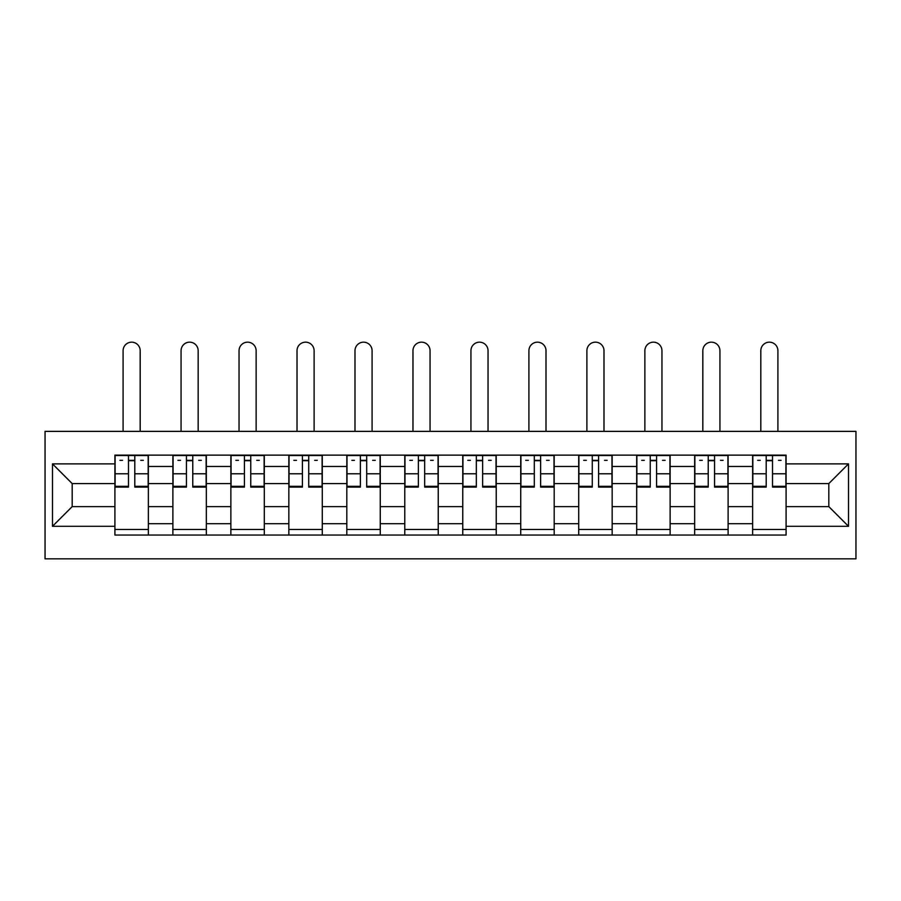 <?xml version="1.0" encoding="UTF-8"?>
<svg xmlns="http://www.w3.org/2000/svg" width="901" height="901" viewBox="0 0 901 901"><rect width="100%" height="100%" fill="white"/><g stroke="black" fill="none" stroke-linecap="round" stroke-linejoin="round"><path stroke-width="1.35" d="M45.05 558.834L855.95 558.834L855.95 431.365L45.05 431.365L45.05 558.834M172.891 535.048L172.891 466.481L148.361 466.481L148.361 535.048M148.361 466.481L148.361 455.14M172.891 466.481L172.891 455.14M206.34 455.14L206.34 535.048M230.87 535.048L230.87 455.14M264.308 455.14L264.308 535.048M288.838 535.048L288.838 455.14M322.288 455.14L322.288 535.048M346.817 535.048L346.817 455.14M380.267 455.14L380.267 535.048M404.786 535.048L404.786 455.14M438.235 455.14L438.235 535.048M462.765 535.048L462.765 455.14M496.214 455.14L496.214 535.048M520.733 535.048L520.733 455.14M554.183 455.14L554.183 535.048M578.712 535.048L578.712 455.14M612.162 455.14L612.162 535.048M636.692 535.048L636.692 455.14M670.13 455.14L670.13 535.048M694.66 535.048L694.66 455.14M728.109 455.14L728.109 535.048M752.639 535.048L752.639 455.14M752.639 506.621L728.109 506.621M694.66 506.621L670.13 506.621M636.692 506.621L612.162 506.621M578.712 506.621L554.183 506.621M520.733 506.621L496.214 506.621M462.765 506.621L438.235 506.621M404.786 506.621L380.267 506.621M346.817 506.621L322.288 506.621M288.838 506.621L264.308 506.621M230.87 506.621L206.34 506.621M172.891 506.621L148.361 506.621M752.639 483.578L728.109 483.578M694.66 483.578L670.13 483.578M636.692 483.578L612.162 483.578M578.712 483.578L554.183 483.578M520.733 483.578L496.214 483.578M462.765 483.578L438.235 483.578M404.786 483.578L380.267 483.578M346.817 483.578L322.288 483.578M288.838 483.578L264.308 483.578M230.87 483.578L206.34 483.578M172.891 483.578L148.361 483.578M72.181 506.621L114.911 506.621L114.911 483.578L72.181 483.578L72.181 506.621L52.483 526.308L52.483 463.88L114.911 463.88L114.911 483.578M786.089 483.578L786.089 506.621L828.819 506.621L828.819 483.578L786.089 483.578L786.089 455.14L114.911 455.14L114.911 463.88M786.089 463.88L848.517 463.88L848.517 526.308L786.089 526.308L786.089 506.621M114.911 506.621L114.911 535.048L786.089 535.048L786.089 526.308M114.911 526.308L52.483 526.308M148.361 529.473L114.911 529.473M128.483 460.715L134.801 460.715M206.34 529.473L172.891 529.473M186.451 460.715L192.769 460.715M264.308 529.473L230.87 529.473M244.43 460.715L250.748 460.715M322.288 529.473L288.838 529.473M302.409 460.715L308.728 460.715M380.267 529.473L346.817 529.473M360.377 460.715L366.696 460.715M438.235 529.473L404.786 529.473M418.357 460.715L424.675 460.715M496.214 529.473L462.765 529.473M476.325 460.715L482.643 460.715M554.183 529.473L520.733 529.473M534.304 460.715L540.623 460.715M612.162 529.473L578.712 529.473M592.272 460.715L598.591 460.715M670.13 529.473L636.692 529.473M650.252 460.715L656.57 460.715M728.109 529.473L694.66 529.473M708.231 460.715L714.549 460.715M786.089 529.473L752.639 529.473M766.199 460.715L772.517 460.715M52.483 463.88L72.181 483.578M828.819 506.621L848.517 526.308M828.819 483.578L848.517 463.88M140.184 431.365L140.184 350.714A8.548 8.548 89.5 0 0 131.636 342.166A8.548 8.548 89.5 0 0 123.088 350.714L123.088 431.365M134.801 487.103L134.801 455.512L148.181 455.512L148.181 487.103L134.801 487.103M128.483 460.343L134.801 460.343M119.934 460.343L122.536 460.343M140.747 460.343L143.349 460.343M128.483 455.512L115.103 455.512L115.103 487.103L128.483 487.103L128.483 455.512L134.801 455.512M198.164 431.365L198.164 350.714A8.548 8.548 89.5 0 0 189.615 342.166A8.548 8.548 89.5 0 0 181.067 350.714L181.067 431.365M192.769 487.103L192.769 455.512L206.149 455.512L206.149 487.103L192.769 487.103M186.451 460.343L192.769 460.343M177.914 460.343L180.504 460.343M198.716 460.343L201.317 460.343M186.451 455.512L173.082 455.512L173.082 487.103L186.451 487.103L186.451 455.512L192.769 455.512M256.132 431.365L256.132 350.714A8.548 8.548 89.5 0 0 247.595 342.166A8.548 8.548 89.5 0 0 239.047 350.714L239.047 431.365M250.748 487.103L250.748 455.512L264.128 455.512L264.128 487.103L250.748 487.103M244.43 460.343L250.748 460.343M235.882 460.343L238.483 460.343M256.695 460.343L259.297 460.343M244.43 455.512L231.05 455.512L231.05 487.103L244.43 487.103L244.43 455.512L250.748 455.512M314.111 431.365L314.111 350.714A8.548 8.548 89.5 0 0 305.563 342.166A8.548 8.548 89.5 0 0 297.015 350.714L297.015 431.365M308.728 487.103L308.728 455.512L322.096 455.512L322.096 487.103L308.728 487.103M302.409 460.343L308.728 460.343M293.861 460.343L296.463 460.343M314.674 460.343L317.265 460.343M302.409 455.512L289.03 455.512L289.03 487.103L302.409 487.103L302.409 455.512L308.728 455.512M372.09 431.365L372.09 350.714A8.548 8.548 89.5 0 0 363.542 342.166A8.548 8.548 89.5 0 0 354.994 350.714L354.994 431.365M366.696 487.103L366.696 455.512L380.076 455.512L380.076 487.103L366.696 487.103M360.377 460.343L366.696 460.343M351.829 460.343L354.431 460.343M372.642 460.343L375.244 460.343M360.377 455.512L346.998 455.512L346.998 487.103L360.377 487.103L360.377 455.512L366.696 455.512M430.059 431.365L430.059 350.714A8.548 8.548 89.5 0 0 421.51 342.166A8.548 8.548 89.5 0 0 412.962 350.714L412.962 431.365M424.675 487.103L424.675 455.512L438.055 455.512L438.055 487.103L424.675 487.103M418.357 460.343L424.675 460.343M409.809 460.343L412.41 460.343M430.622 460.343L433.223 460.343M418.357 455.512L404.977 455.512L404.977 487.103L418.357 487.103L418.357 455.512L424.675 455.512M488.038 431.365L488.038 350.714A8.548 8.548 89.5 0 0 479.49 342.166A8.548 8.548 89.5 0 0 470.941 350.714L470.941 431.365M482.643 487.103L482.643 455.512L496.023 455.512L496.023 487.103L482.643 487.103M476.325 460.343L482.643 460.343M467.777 460.343L470.378 460.343M488.59 460.343L491.191 460.343M476.325 455.512L462.945 455.512L462.945 487.103L476.325 487.103L476.325 455.512L482.643 455.512M546.006 431.365L546.006 350.714A8.548 8.548 89.5 0 0 537.458 342.166A8.548 8.548 89.5 0 0 528.91 350.714L528.91 431.365M540.623 487.103L540.623 455.512L554.002 455.512L554.002 487.103L540.623 487.103M534.304 460.343L540.623 460.343M525.756 460.343L528.358 460.343M546.569 460.343L549.171 460.343M534.304 455.512L520.924 455.512L520.924 487.103L534.304 487.103L534.304 455.512L540.623 455.512M603.985 431.365L603.985 350.714A8.548 8.548 89.5 0 0 595.437 342.166A8.548 8.548 89.5 0 0 586.889 350.714L586.889 431.365M598.591 487.103L598.591 455.512L611.97 455.512L611.97 487.103L598.591 487.103M592.272 460.343L598.591 460.343M583.735 460.343L586.326 460.343M604.537 460.343L607.139 460.343M592.272 455.512L578.904 455.512L578.904 487.103L592.272 487.103L592.272 455.512L598.591 455.512M661.953 431.365L661.953 350.714A8.548 8.548 89.5 0 0 653.405 342.166A8.548 8.548 89.5 0 0 644.868 350.714L644.868 431.365M656.57 487.103L656.57 455.512L669.95 455.512L669.95 487.103L656.57 487.103M650.252 460.343L656.57 460.343M641.703 460.343L644.305 460.343M662.517 460.343L665.118 460.343M650.252 455.512L636.872 455.512L636.872 487.103L650.252 487.103L650.252 455.512L656.57 455.512M719.933 431.365L719.933 350.714A8.548 8.548 89.5 0 0 711.385 342.166A8.548 8.548 89.5 0 0 702.836 350.714L702.836 431.365M714.549 487.103L714.549 455.512L727.918 455.512L727.918 487.103L714.549 487.103M708.231 460.343L714.549 460.343M699.683 460.343L702.284 460.343M720.496 460.343L723.086 460.343M708.231 455.512L694.851 455.512L694.851 487.103L708.231 487.103L708.231 455.512L714.549 455.512M777.912 431.365L777.912 350.714A8.548 8.548 89.5 0 0 769.364 342.166A8.548 8.548 89.5 0 0 760.816 350.714L760.816 431.365M772.517 487.103L772.517 455.512L785.897 455.512L785.897 487.103L772.517 487.103M766.199 460.343L772.517 460.343M757.651 460.343L760.253 460.343M778.464 460.343L781.066 460.343M766.199 455.512L752.819 455.512L752.819 487.103L766.199 487.103L766.199 455.512L772.517 455.512M694.66 466.481L670.13 466.481M636.692 466.481L612.162 466.481M578.712 466.481L554.183 466.481M520.733 466.481L496.214 466.481M462.765 466.481L438.235 466.481M404.786 466.481L380.267 466.481M346.817 466.481L322.288 466.481M288.838 466.481L264.308 466.481M230.87 466.481L206.34 466.481M752.639 466.481L728.109 466.481M694.66 523.706L670.13 523.706M636.692 523.706L612.162 523.706M578.712 523.706L554.183 523.706M520.733 523.706L496.214 523.706M462.765 523.706L438.235 523.706M404.786 523.706L380.267 523.706M346.817 523.706L322.288 523.706M288.838 523.706L264.308 523.706M230.87 523.706L206.34 523.706M172.891 523.706L148.361 523.706M752.639 523.706L728.109 523.706M134.801 486.315L148.181 486.315M134.801 473.768L148.181 473.768M115.103 486.315L128.483 486.315M115.103 473.768L128.483 473.768M192.769 486.315L206.149 486.315M192.769 473.768L206.149 473.768M173.082 486.315L186.451 486.315M173.082 473.768L186.451 473.768M250.748 486.315L264.128 486.315M250.748 473.768L264.128 473.768M231.05 486.315L244.43 486.315M231.05 473.768L244.43 473.768M308.728 486.315L322.096 486.315M308.728 473.768L322.096 473.768M289.03 486.315L302.409 486.315M289.03 473.768L302.409 473.768M366.696 486.315L380.076 486.315M366.696 473.768L380.076 473.768M346.998 486.315L360.377 486.315M346.998 473.768L360.377 473.768M424.675 486.315L438.055 486.315M424.675 473.768L438.055 473.768M404.977 486.315L418.357 486.315M404.977 473.768L418.357 473.768M482.643 486.315L496.023 486.315M482.643 473.768L496.023 473.768M462.945 486.315L476.325 486.315M462.945 473.768L476.325 473.768M540.623 486.315L554.002 486.315M540.623 473.768L554.002 473.768M520.924 486.315L534.304 486.315M520.924 473.768L534.304 473.768M598.591 486.315L611.97 486.315M598.591 473.768L611.97 473.768M578.904 486.315L592.272 486.315M578.904 473.768L592.272 473.768M656.57 486.315L669.95 486.315M656.57 473.768L669.95 473.768M636.872 486.315L650.252 486.315M636.872 473.768L650.252 473.768M714.549 486.315L727.918 486.315M714.549 473.768L727.918 473.768M694.851 486.315L708.231 486.315M694.851 473.768L708.231 473.768M772.517 486.315L785.897 486.315M772.517 473.768L785.897 473.768M752.819 486.315L766.199 486.315M752.819 473.768L766.199 473.768"/></g></svg>
